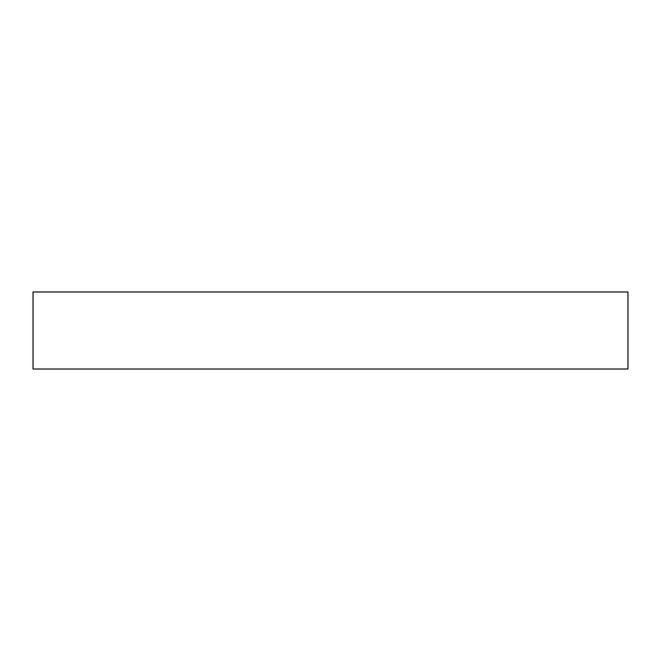<?xml version="1.0" encoding="UTF-8"?>
<svg xmlns="http://www.w3.org/2000/svg" width="661" height="661" viewBox="0 0 661 661"><rect width="100%" height="100%" fill="white"/><g stroke="black" fill="none" stroke-linecap="round" stroke-linejoin="round"><path stroke-width="0.99" d="M627.95 291.988L33.05 291.988L33.05 369.012L627.95 369.012L627.95 291.988"/></g></svg>

